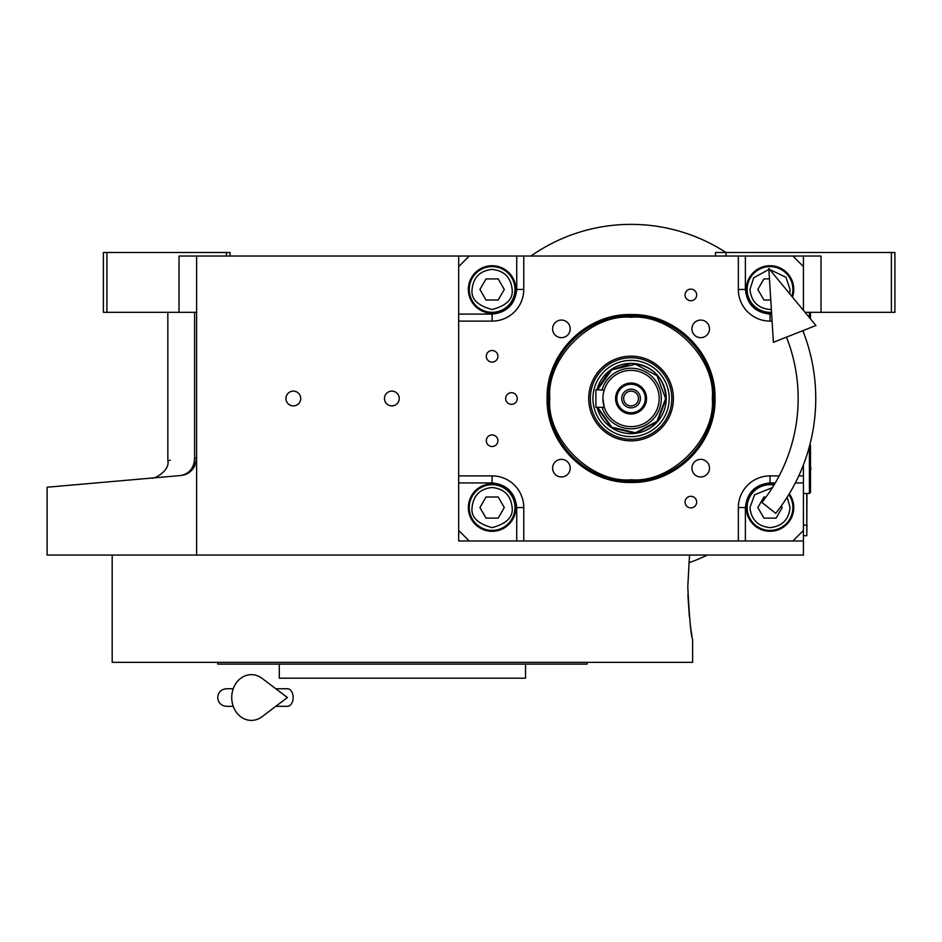 <?xml version="1.0" encoding="UTF-8"?>
<svg xmlns="http://www.w3.org/2000/svg" width="942" height="942" viewBox="0 0 942 942"><rect width="100%" height="100%" fill="white"/><g stroke="black" fill="none" stroke-linecap="round" stroke-linejoin="round"><path stroke-width="1.41" d="M196.607 312.32L179.015 312.32L179.015 256.036L196.607 256.036L196.607 555.05L47.1 555.05L47.1 487.226M803.432 464.818L803.432 540.979L458.683 540.979L458.683 256.036L196.607 256.036M458.683 256.036L821.024 256.036L821.024 312.32L805.045 312.32M293.351 405.896A7.383 7.383 0 0 0 300.733 398.513A7.383 7.383 0 0 0 293.351 391.118A7.383 7.383 0 0 0 285.956 398.513A7.383 7.383 0 0 0 293.351 405.896M391.848 405.896A7.383 7.383 0 0 0 399.231 398.513A7.383 7.383 0 0 0 391.848 391.118A7.383 7.383 0 0 0 384.466 398.513A7.383 7.383 0 0 0 391.848 405.896M803.432 540.979L803.432 555.05L196.607 555.05M715.484 256.036L715.484 252.515L891.379 252.515L891.379 312.32L821.024 312.32M726.047 252.515L726.047 256.036M194.605 458.024C159.021 461.368 159.021 461.368 194.605 458.024C194.123 467.986 189.436 473.826 180.558 475.545L47.1 487.226L180.558 475.545C142.525 478.877 142.525 478.877 180.558 475.545C189.613 474.686 194.97 468.845 196.607 458.024L194.605 458.024L194.605 312.32M167.841 312.32L167.841 460.544L170.219 460.32M106.905 252.515L106.905 312.32L103.385 312.32L103.385 252.515L230.025 252.515L230.025 256.036M226.516 252.515L226.516 256.036M106.905 312.32L179.015 312.32M891.379 252.515L894.9 252.515L894.9 312.32L891.379 312.32M180.558 475.545A17.592 17.592 -22 0 0 185.362 474.438A17.592 17.592 -22 0 1 180.558 475.545L170.219 476.452M194.923 465.525A17.592 17.592 -22 0 1 188.471 472.86A17.592 17.592 -22 0 0 194.923 465.525M806.953 493.49L806.776 532.195M806.776 493.49L806.776 525.153L803.432 525.153M803.432 535.704L806.776 535.704L806.953 525.153M687.79 586.713L689.532 555.05L687.79 586.713C689.414 618.741 691.028 636.333 692.629 639.488C691.028 636.333 689.414 618.741 687.79 586.713M687.896 594.72L689.356 616.645M690.486 626.041L690.639 627.125M690.686 627.502L690.969 629.421M691.169 630.81L691.993 635.862M692.629 639.488L692.629 662.344L112.18 662.344L112.18 555.05M217.72 662.344L217.72 664.11L587.09 664.11L587.09 662.344M525.53 664.11L525.53 678.181L279.279 678.181L279.279 664.11M631.058 314.557C675.92 313.403 716.167 353.65 715.013 398.513C716.167 443.376 675.92 483.623 631.058 482.457C586.195 483.623 545.96 443.376 547.114 398.513C545.96 353.65 586.195 313.403 631.058 314.557M631.058 315.841C675.237 314.699 714.872 354.333 713.73 398.513C714.872 442.681 675.237 482.316 631.058 481.185C586.89 482.316 547.255 442.681 548.397 398.513C547.255 354.333 586.89 314.699 631.058 315.841A82.672 82.672 0 0 1 713.73 398.513A82.672 82.672 0 0 1 631.058 481.185A82.672 82.672 0 0 0 713.73 398.513A82.672 82.672 180 0 0 631.058 315.841A82.672 82.672 180 0 0 548.397 398.513A82.672 82.672 0 0 0 631.058 481.185A82.672 82.672 0 0 0 713.73 398.513A82.672 82.672 180 0 0 631.058 315.841A82.672 82.672 180 0 0 548.397 398.513A82.672 82.672 0 0 0 631.058 481.185A82.672 82.672 0 0 0 713.73 398.513A82.672 82.672 180 0 0 631.058 315.841A82.672 82.672 180 0 0 548.397 398.513A82.672 82.672 0 0 0 631.058 481.185A82.672 82.672 0 0 1 548.397 398.513A82.672 82.672 0 0 1 631.058 315.841M469.246 256.036L458.683 266.598M803.432 256.036L803.432 266.598L792.881 256.036M803.432 266.598L803.432 310.377M803.432 330.442L803.432 332.208M792.881 540.979L803.432 530.428M458.683 530.428L469.246 540.979M492.113 350.495A5.805 5.805 0 0 0 486.308 356.3A5.805 5.805 0 0 0 492.113 362.105A5.805 5.805 0 0 0 497.906 356.3A5.805 5.805 0 0 0 492.113 350.495M492.113 434.921A5.805 5.805 0 0 0 486.308 440.726A5.805 5.805 0 0 0 492.113 446.532A5.805 5.805 0 0 0 497.906 440.726A5.805 5.805 0 0 0 492.113 434.921M492.113 483.823A23.75 23.75 0 0 0 468.362 507.561A23.75 23.75 0 0 0 492.113 531.312A23.75 23.75 0 0 0 515.851 507.561A23.75 23.75 0 0 0 492.113 483.823M458.683 475.898L492.113 475.898A31.663 31.663 0 0 1 523.764 507.561L523.764 540.979M690.863 496.293A5.805 5.805 0 0 0 685.058 502.098A5.805 5.805 0 0 0 690.863 507.903A5.805 5.805 0 0 0 696.668 502.098A5.805 5.805 0 0 0 690.863 496.293M690.863 289.123A5.805 5.805 0 0 0 685.058 294.928A5.805 5.805 0 0 0 690.863 300.733A5.805 5.805 0 0 0 696.668 294.928A5.805 5.805 0 0 0 690.863 289.123M511.459 392.708A5.805 5.805 0 0 0 505.654 398.513A5.805 5.805 0 0 0 511.459 404.318A5.805 5.805 0 0 0 517.264 398.513A5.805 5.805 0 0 0 511.459 392.708M738.351 540.979L738.351 507.561A31.663 31.663 0 0 1 770.014 475.898L779.152 475.898M803.432 475.898L798.745 475.898M772.075 321.116L770.014 321.116A31.663 31.663 0 0 1 738.351 289.453L738.351 256.036M523.764 256.036L523.764 289.453A31.663 31.663 0 0 1 492.113 321.116L458.683 321.116M700.707 459.366A8.796 8.796 0 0 0 691.923 468.162A8.796 8.796 0 0 0 700.707 476.958A8.796 8.796 0 0 0 709.503 468.162A8.796 8.796 0 0 0 700.707 459.366M700.707 320.068A8.796 8.796 0 0 0 691.923 328.864A8.796 8.796 0 0 0 700.707 337.66A8.796 8.796 0 0 0 709.503 328.864A8.796 8.796 0 0 0 700.707 320.068M561.408 320.068A8.796 8.796 0 0 0 552.613 328.864A8.796 8.796 0 0 0 561.408 337.66A8.796 8.796 0 0 0 570.204 328.864A8.796 8.796 0 0 0 561.408 320.068M561.408 459.366A8.796 8.796 0 0 0 552.613 468.162A8.796 8.796 0 0 0 561.408 476.958A8.796 8.796 0 0 0 570.204 468.162A8.796 8.796 0 0 0 561.408 459.366M492.113 265.715A23.75 23.75 0 0 0 468.362 289.453A23.75 23.75 0 0 0 492.113 313.203A23.75 23.75 0 0 0 515.851 289.453A23.75 23.75 0 0 0 492.113 265.715M792.493 297.13A23.75 23.75 0 0 0 770.014 265.715A23.75 23.75 0 0 0 746.276 289.453A23.75 23.75 0 0 0 771.58 313.156M774.489 484.247A23.75 23.75 0 0 0 746.276 507.561A23.75 23.75 0 0 0 791.139 518.406A23.75 23.75 0 0 0 789.314 493.726M631.058 479.761C671.257 483.387 715.944 438.713 712.305 398.513C715.944 358.313 671.257 313.627 631.058 317.266C590.87 313.627 546.183 358.313 549.81 398.513C546.183 438.713 590.87 483.387 631.058 479.761C671.257 483.387 715.944 438.713 712.305 398.513C715.944 358.313 671.257 313.627 631.058 317.266C590.87 313.627 546.183 358.313 549.81 398.513C546.183 438.713 590.87 483.387 631.058 479.761C671.257 483.387 715.944 438.713 712.305 398.513C715.944 358.313 671.257 313.627 631.058 317.266C590.87 313.627 546.183 358.313 549.81 398.513C546.183 438.713 590.87 483.387 631.058 479.761M588.703 398.513A42.355 42.355 0 0 0 631.058 440.868A42.355 42.355 0 0 0 673.412 398.513A42.355 42.355 0 0 0 631.058 356.158A42.355 42.355 0 0 0 588.703 398.513A42.355 42.355 0 0 0 631.058 440.868A42.355 42.355 0 0 0 673.412 398.513A42.355 42.355 0 0 0 631.058 356.158A42.355 42.355 0 0 0 588.703 398.513A42.355 42.355 0 0 0 631.058 440.868A42.355 42.355 0 0 0 673.412 398.513A42.355 42.355 0 0 0 631.058 356.158A42.355 42.355 0 0 0 588.703 398.513M671.811 398.513A40.742 40.742 0 0 1 631.058 439.255A40.742 40.742 0 0 1 590.316 398.513A40.742 40.742 0 0 1 631.058 357.76A40.742 40.742 0 0 1 671.811 398.513A40.742 40.742 0 0 1 631.058 439.255A40.742 40.742 0 0 1 590.316 398.513A40.742 40.742 0 0 1 631.058 357.76A40.742 40.742 0 0 1 671.811 398.513A40.742 40.742 0 0 1 631.058 439.255A40.742 40.742 0 0 1 590.316 398.513A40.742 40.742 0 0 1 631.058 357.76A40.742 40.742 0 0 1 671.811 398.513M592.93 398.513A38.139 38.139 0 0 0 631.058 436.641A38.139 38.139 0 0 0 669.197 398.513A38.139 38.139 0 0 0 631.058 360.374A38.139 38.139 0 0 0 592.93 398.513A38.139 38.139 0 0 0 631.058 436.641A38.139 38.139 0 0 0 669.197 398.513A38.139 38.139 0 0 0 631.058 360.374A38.139 38.139 0 0 0 592.93 398.513A38.139 38.139 0 0 0 631.058 436.641A38.139 38.139 0 0 0 669.197 398.513A38.139 38.139 0 0 0 631.058 360.374A38.139 38.139 0 0 0 592.93 398.513M597.004 407.309A35.184 35.184 0 0 0 666.241 398.513C664.157 377.141 652.429 365.425 631.058 363.329L609.521 370.701L597.004 389.717A35.184 35.184 0 0 1 666.241 398.513A35.184 35.184 0 0 1 597.004 407.309A35.184 35.184 0 0 0 666.241 398.513A35.184 35.184 0 0 0 597.004 389.717A35.184 35.184 0 0 1 666.241 398.513L657.457 421.769L635.497 433.402L611.323 427.621L597.004 407.309M492.113 269.412C480.02 270.684 473.331 277.36 472.06 289.453C470.918 298.932 477.594 305.62 492.113 309.506C506.619 305.62 513.296 298.932 512.154 289.453C510.882 277.36 504.194 270.684 492.113 269.412M492.113 266.598A22.867 22.867 0 0 0 469.246 289.453A22.867 22.867 180 0 0 492.113 312.32A22.867 22.867 180 0 0 514.968 289.453A22.867 22.867 0 0 0 492.113 266.598M498.2 300.015L504.288 289.453L498.2 278.903L486.013 278.903L479.925 289.453L486.013 300.015L498.2 300.015M492.113 487.509C480.02 488.792 473.331 495.468 472.06 507.561C470.918 517.04 477.594 523.728 492.113 527.614C506.619 523.728 513.296 517.04 512.154 507.561C510.882 495.468 504.194 488.792 492.113 487.509M492.113 484.694A22.867 22.867 0 0 0 469.246 507.561A22.867 22.867 180 0 0 492.113 530.428A22.867 22.867 180 0 0 514.968 507.561A22.867 22.867 0 0 0 492.113 484.694M498.2 518.124L504.288 507.561L498.2 497.011L486.013 497.011L479.925 507.561L486.013 518.124L498.2 518.124M772.393 487.65L754.577 494.774L749.962 507.561C751.245 519.654 757.921 526.342 770.014 527.614C782.107 526.342 788.795 519.654 790.067 507.561L787.171 497.188M774.006 485.048A22.867 22.867 -0 0 0 747.147 507.561A22.867 22.867 180 0 0 770.014 530.428A22.867 22.867 180 0 0 792.881 507.561A22.867 22.867 -0 0 0 788.819 494.55M766.046 497.011L763.927 497.011L757.827 507.561L763.927 518.124L776.114 518.124L782.201 507.561L781.271 505.96M768.872 269.436L753.706 277.796L749.962 289.453C751.245 301.546 757.921 308.234 770.014 309.506L771.357 309.471M789.62 293.657L790.067 289.453L785.958 277.289L769.602 269.412M791.822 296.33A22.867 22.867 180 0 0 792.881 289.453A22.867 22.867 -0 0 0 770.014 266.598A22.867 22.867 -0 0 0 747.147 289.453A22.867 22.867 180 0 0 771.533 312.273M769.461 278.903L763.927 278.903L757.827 289.453L763.927 300.015L770.768 300.015M713.73 398.513A82.672 82.672 0 0 1 631.058 481.185A82.672 82.672 0 0 1 548.397 398.513A82.672 82.672 0 0 1 631.058 315.841A82.672 82.672 0 0 1 713.73 398.513A82.672 82.672 0 0 1 631.058 481.185A82.672 82.672 0 0 1 548.397 398.513A82.672 82.672 0 0 1 631.058 315.841A82.672 82.672 0 0 1 713.73 398.513A82.672 82.672 0 0 1 631.058 481.185A82.672 82.672 0 0 1 548.397 398.513A82.672 82.672 0 0 1 631.058 315.841A82.672 82.672 0 0 1 713.73 398.513M602.915 398.513L604.163 406.791M631.058 405.896A7.383 7.383 0 0 1 623.675 398.513A7.383 7.383 0 0 1 631.058 391.118A7.383 7.383 0 0 1 638.452 398.513A7.383 7.383 0 0 1 631.058 405.896M631.058 407.839A9.326 9.326 0 0 0 640.383 398.513A9.326 9.326 0 0 0 631.058 389.187A9.326 9.326 0 0 0 621.744 398.513A9.326 9.326 0 0 0 631.058 407.839M631.058 412.761A14.248 14.248 0 0 0 645.305 398.513A14.248 14.248 0 0 0 631.058 384.265A14.248 14.248 0 0 0 616.81 398.513A14.248 14.248 0 0 0 631.058 412.761M631.058 413.985A15.484 15.484 0 0 0 646.542 398.513A15.484 15.484 0 0 0 631.058 383.029A15.484 15.484 0 0 0 615.585 398.513A15.484 15.484 0 0 0 631.058 413.985M603.575 392.473L604.069 390.541M604.163 390.223L595.886 389.717L595.886 407.309L604.328 407.309M631.058 426.655A28.142 28.142 0 0 0 659.2 398.513A28.142 28.142 0 0 0 631.058 370.371A28.142 28.142 0 0 0 602.915 398.513A28.142 28.142 0 0 0 631.058 426.655M597.664 407.309L611.782 427.162L635.497 432.767L657.01 421.31L665.605 398.513L657.01 375.717L635.497 364.26L611.782 369.853L597.664 389.717M809.873 444.706L810.473 445.295L810.473 492.442L809.413 493.49L809.413 446.461M809.413 312.32L809.413 317.619M810.473 312.32L810.473 318.902M761.925 502.416L775.702 513.355L761.925 502.416A167.099 167.099 0 0 0 786.476 337.13M775.702 513.355A184.691 184.691 0 0 0 802.843 330.677M768.813 268.47L773.394 342.299L815.925 325.508L768.813 268.47M275.794 688.732L287.404 688.732A8.796 5.746 90 0 1 293.15 697.527A8.796 5.746 90 0 1 287.404 706.323L275.794 706.323M262.053 716.709A22.867 19.641 -90 0 1 242 717.627A22.867 19.641 -90 0 1 231.732 697.527A22.867 19.641 -90 0 1 242 677.428A22.867 19.641 -90 0 1 262.053 678.346L287.428 697.527L262.053 716.709M707.324 555.05A174.129 174.129 0 0 1 688.79 562.798M530.947 256.036A174.129 174.129 0 0 1 725.976 252.515M458.683 482.94L492.113 482.94C506.961 484.506 515.168 492.713 516.734 507.561L516.734 540.979M492.113 482.94L492.113 475.898M516.734 256.036L516.734 289.453C515.168 304.313 506.961 312.52 492.113 314.086L458.683 314.086M492.113 314.086L492.113 321.116M516.734 289.453L523.764 289.453M771.639 314.086L770.014 314.086C755.166 312.52 746.959 304.313 745.393 289.453L745.393 256.036M745.393 289.453L738.351 289.453M770.014 314.086L770.014 321.116M745.393 540.979L745.393 507.561C746.959 492.713 755.166 484.506 770.014 482.94L775.266 482.94M795.319 482.94L803.432 482.94M770.014 482.94L770.014 475.898M516.734 507.561L523.764 507.561M745.393 507.561L738.351 507.561M602.115 407.309A30.25 30.25 0 0 0 661.319 398.513A30.25 30.25 0 0 0 602.115 389.717M167.841 460.544C170.361 471.2 152.769 479.702 151.792 478.065L151.615 478.077M810.473 471.012A6.688 6.688 0 0 0 810.473 466.726M809.413 493.49L803.432 493.49M226.516 688.732L233.239 688.732L226.516 688.732C221.17 689.25 218.238 692.182 217.72 697.527C218.238 702.873 221.17 705.805 226.516 706.323L233.239 706.323"/></g></svg>
